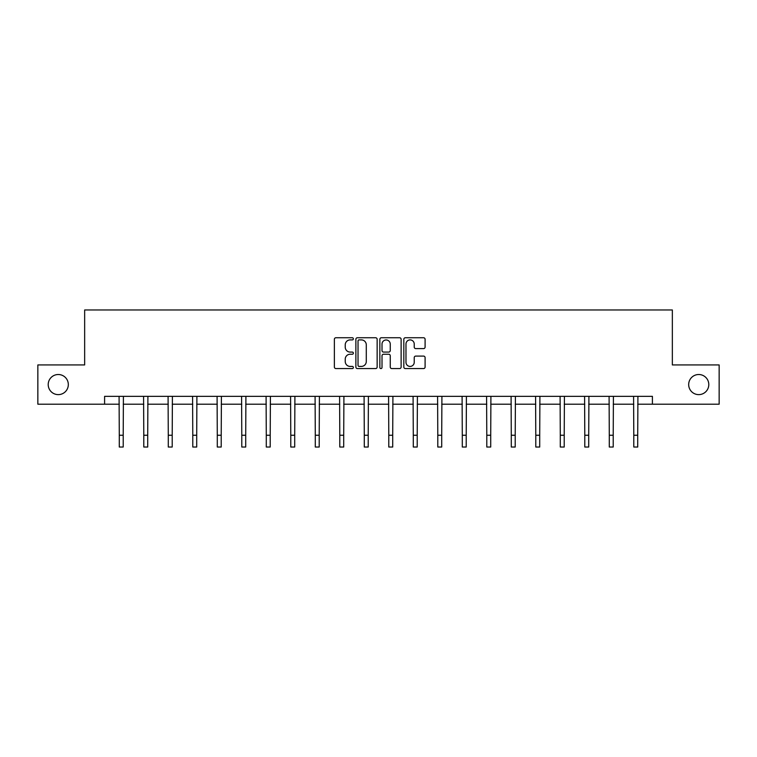 <?xml version="1.0" encoding="UTF-8"?>
<svg xmlns="http://www.w3.org/2000/svg" width="757" height="757" viewBox="0 0 757 757"><rect width="100%" height="100%" fill="white"/><g stroke="black" fill="none" stroke-linecap="round" stroke-linejoin="round"><path stroke-width="1.14" d="M353.368 338.824A1.079 1.079 0 0 0 352.289 337.745L335.909 337.745A1.542 1.542 0 0 0 334.376 339.287L334.376 367.031A1.542 1.542 0 0 0 335.909 368.574L352.289 368.574A1.079 1.079 0 0 0 353.368 367.495A1.079 1.079 0 0 0 352.289 366.416L350.169 366.416A4.93 4.93 0 0 1 345.239 361.486L345.239 359.168A4.93 4.93 0 0 1 350.169 354.238L352.289 354.238A1.079 1.079 0 0 0 353.368 353.159A1.079 1.079 0 0 0 352.289 352.081L350.169 352.081A4.93 4.93 0 0 1 345.239 347.151L345.239 344.832A4.93 4.93 0 0 1 350.169 339.902L352.289 339.902A1.079 1.079 0 0 0 353.368 338.824M688.681 384.565A10.049 10.049 0 0 0 698.73 394.624A10.049 10.049 0 0 0 708.789 384.565A10.049 10.049 0 0 0 698.73 374.516A10.049 10.049 0 0 0 688.681 384.565M48.211 384.565A10.049 10.049 0 0 0 58.27 394.624A10.049 10.049 0 0 0 68.319 384.565A10.049 10.049 0 0 0 58.27 374.516A10.049 10.049 0 0 0 48.211 384.565M423.551 348.608A1.542 1.542 0 0 0 425.093 347.066L425.093 339.287A1.542 1.542 0 0 0 423.551 337.745L405.364 337.745A1.542 1.542 0 0 0 403.822 339.287L403.822 367.031A1.542 1.542 0 0 0 405.364 368.574L423.551 368.574A1.542 1.542 0 0 0 425.093 367.031L425.093 357.626A1.542 1.542 0 0 0 423.551 356.093L415.763 356.093A1.542 1.542 0 0 0 414.23 357.626L414.23 362.291A4.126 4.126 0 0 1 410.105 366.416A4.126 4.126 0 0 1 405.979 362.291L405.979 344.028A4.126 4.126 0 0 1 410.105 339.902A4.126 4.126 0 0 1 414.23 344.028L414.23 347.066A1.542 1.542 0 0 0 415.763 348.608L423.551 348.608M104.598 404.2L37.85 404.2L37.85 364.94L84.652 364.94L84.652 309.973L672.348 309.973L672.348 364.94L719.15 364.94L719.15 404.2L652.402 404.2L652.402 396.346L104.598 396.346L104.598 404.2L119.284 404.2M377.147 339.287A1.542 1.542 0 0 0 375.614 337.745L357.418 337.745A1.542 1.542 0 0 0 355.875 339.287L355.875 367.031A1.542 1.542 0 0 0 357.418 368.574L375.614 368.574A1.542 1.542 0 0 0 377.147 367.031L377.147 339.287M381.386 337.745L399.582 337.745A1.542 1.542 0 0 1 401.125 339.287L401.125 367.031A1.542 1.542 0 0 1 399.582 368.574L391.795 368.574A1.542 1.542 0 0 1 390.252 367.031L390.252 355.781A1.542 1.542 0 0 0 388.71 354.238L383.553 354.238A1.542 1.542 0 0 0 382.011 355.781L382.011 367.495A1.079 1.079 0 0 1 380.932 368.574A1.079 1.079 0 0 1 379.853 367.495L379.853 339.287A1.542 1.542 0 0 1 381.386 337.745M123.211 404.2L143.783 404.2M147.71 404.2L168.281 404.2M172.208 404.2L192.78 404.2M196.706 404.2L217.287 404.2M221.214 404.2L241.786 404.2M245.713 404.2L266.284 404.2M270.211 404.2L290.783 404.2M294.71 404.2L315.291 404.2M319.208 404.2L339.789 404.2M343.716 404.2L364.287 404.2M368.214 404.2L388.786 404.2M392.713 404.2L413.284 404.2M417.211 404.2L437.792 404.2M441.71 404.2L462.29 404.2M466.217 404.2L486.789 404.2M490.716 404.2L511.287 404.2M515.214 404.2L535.786 404.2M539.713 404.2L560.294 404.2M564.22 404.2L584.792 404.2M588.719 404.2L609.29 404.2M613.217 404.2L633.789 404.2M637.716 404.2L652.402 404.2M359.111 339.902A1.079 1.079 0 0 0 358.033 340.981L358.033 365.338A1.079 1.079 0 0 0 359.111 366.416L361.354 366.416A4.93 4.93 0 0 0 366.284 361.486L366.284 344.832A4.93 4.93 0 0 0 361.354 339.902L359.111 339.902M390.252 344.104A4.126 4.126 0 0 0 386.127 339.978A4.126 4.126 0 0 0 382.011 344.104L382.011 350.538A1.542 1.542 0 0 0 383.553 352.081L388.71 352.081A1.542 1.542 0 0 0 390.252 350.538L390.252 344.104M119.086 396.346L119.284 435.256L123.211 435.256L123.41 396.346M119.284 435.256L119.284 447.027L123.211 447.027L123.211 435.256M143.584 396.346L143.783 435.256L147.71 435.256L147.908 396.346M143.783 435.256L143.783 447.027L147.71 447.027L147.71 435.256M168.082 396.346L168.281 435.256L172.208 435.256L172.407 396.346M168.281 435.256L168.281 447.027L172.208 447.027L172.208 435.256M192.581 396.346L192.78 435.256L196.706 435.256L196.905 396.346M192.78 435.256L192.78 447.027L196.706 447.027L196.706 435.256M217.089 396.346L217.287 435.256L221.214 435.256L221.413 396.346M217.287 435.256L217.287 447.027L221.214 447.027L221.214 435.256M241.587 396.346L241.786 435.256L245.713 435.256L245.911 396.346M241.786 435.256L241.786 447.027L245.713 447.027L245.713 435.256M266.086 396.346L266.284 435.256L270.211 435.256L270.41 396.346M266.284 435.256L266.284 447.027L270.211 447.027L270.211 435.256M290.584 396.346L290.783 435.256L294.71 435.256L294.908 396.346M290.783 435.256L290.783 447.027L294.71 447.027L294.71 435.256M315.082 396.346L315.291 435.256L319.208 435.256L319.407 396.346M315.291 435.256L315.291 447.027L319.208 447.027L319.208 435.256M339.59 396.346L339.789 435.256L343.716 435.256L343.915 396.346M339.789 435.256L339.789 447.027L343.716 447.027L343.716 435.256M364.089 396.346L364.287 435.256L368.214 435.256L368.413 396.346M364.287 435.256L364.287 447.027L368.214 447.027L368.214 435.256M388.587 396.346L388.786 435.256L392.713 435.256L392.911 396.346M388.786 435.256L388.786 447.027L392.713 447.027L392.713 435.256M413.085 396.346L413.284 435.256L417.211 435.256L417.41 396.346M413.284 435.256L413.284 447.027L417.211 447.027L417.211 435.256M437.593 396.346L437.792 435.256L441.71 435.256L441.918 396.346M437.792 435.256L437.792 447.027L441.71 447.027L441.71 435.256M462.092 396.346L462.29 435.256L466.217 435.256L466.416 396.346M462.29 435.256L462.29 447.027L466.217 447.027L466.217 435.256M486.59 396.346L486.789 435.256L490.716 435.256L490.914 396.346M486.789 435.256L486.789 447.027L490.716 447.027L490.716 435.256M511.089 396.346L511.287 435.256L515.214 435.256L515.413 396.346M511.287 435.256L511.287 447.027L515.214 447.027L515.214 435.256M535.587 396.346L535.786 435.256L539.713 435.256L539.911 396.346M535.786 435.256L535.786 447.027L539.713 447.027L539.713 435.256M560.095 396.346L560.294 435.256L564.22 435.256L564.419 396.346M560.294 435.256L560.294 447.027L564.22 447.027L564.22 435.256M584.593 396.346L584.792 435.256L588.719 435.256L588.918 396.346M584.792 435.256L584.792 447.027L588.719 447.027L588.719 435.256M609.092 396.346L609.29 435.256L613.217 435.256L613.416 396.346M609.29 435.256L609.29 447.027L613.217 447.027L613.217 435.256M633.59 396.346L633.789 435.256L637.716 435.256L637.914 396.346M633.789 435.256L633.789 447.027L637.716 447.027L637.716 435.256"/></g></svg>
